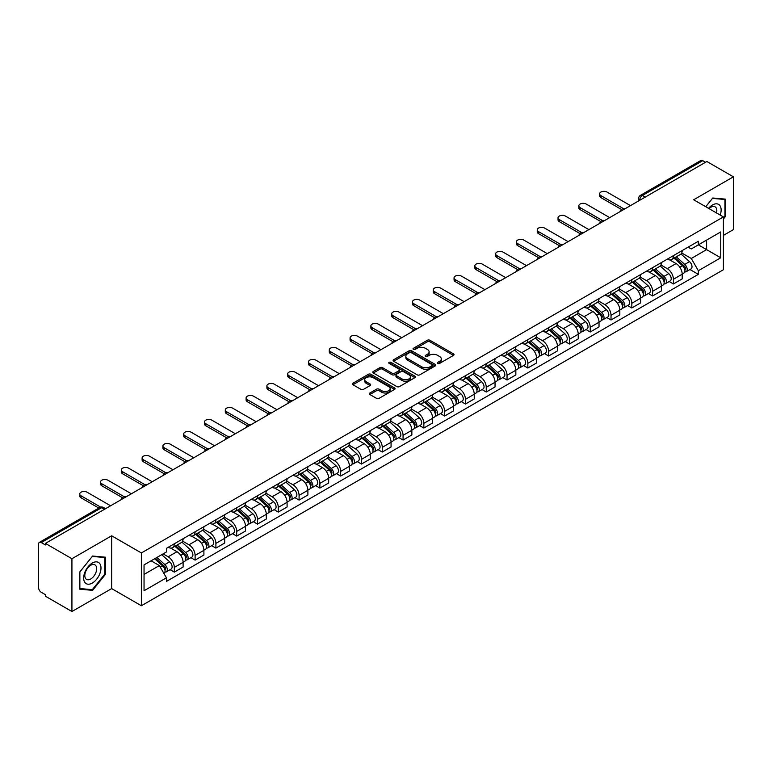 <?xml version="1.0" encoding="UTF-8"?>
<svg xmlns="http://www.w3.org/2000/svg" width="772" height="772" viewBox="0 0 772 772"><rect width="100%" height="100%" fill="white"/><g stroke="black" fill="none" stroke-linecap="round" stroke-linejoin="round"><path stroke-width="1.16" d="M437.763 363.409A1.293 0.743 0 0 0 439.596 363.409L453.492 355.381A1.853 1.071 0 0 0 454.042 354.628A1.853 1.071 0 0 0 453.492 353.875L429.946 340.278A1.853 1.071 0 0 0 427.321 340.278L413.425 348.297A1.293 0.743 0 0 0 413.039 348.828A1.293 0.743 0 0 0 413.425 349.359A1.293 0.743 0 0 0 415.259 349.359L417.054 348.317A5.925 3.416 0 0 1 425.43 348.317L427.389 349.455A5.925 3.416 0 0 1 429.126 351.868A5.925 3.416 0 0 1 427.389 354.29L425.594 355.323A1.293 0.743 0 0 0 425.208 355.853A1.293 0.743 0 0 0 425.594 356.384A1.293 0.743 0 0 0 427.427 356.384L429.222 355.342A5.925 3.416 0 0 1 437.599 355.342L439.558 356.481A5.925 3.416 0 0 1 441.294 358.893A5.925 3.416 0 0 1 439.558 361.315L437.763 362.358A1.293 0.743 0 0 0 437.386 362.879A1.293 0.743 0 0 0 437.763 363.409L437.763 362.358M369.885 393.006A1.853 1.071 0 0 0 369.344 393.759A1.853 1.071 0 0 0 369.885 394.521L376.495 398.333A1.853 1.071 0 0 0 379.11 398.333L394.55 389.416A1.853 1.071 0 0 0 395.09 388.663A1.853 1.071 0 0 0 394.55 387.911L370.994 374.304A1.853 1.071 0 0 0 368.379 374.304L352.939 383.221A1.853 1.071 0 0 0 352.399 383.973A1.853 1.071 0 0 0 352.939 384.736L360.92 389.339A1.853 1.071 0 0 0 363.535 389.339L370.145 385.527A1.853 1.071 0 0 0 370.685 384.774A1.853 1.071 0 0 0 370.145 384.012L366.189 381.735A4.95 2.856 0 0 1 364.731 379.708A4.95 2.856 0 0 1 367.79 377.074A4.95 2.856 0 0 1 373.185 377.691L388.692 386.637A4.95 2.856 0 0 1 390.14 388.663A4.95 2.856 0 0 1 387.09 391.298A4.95 2.856 0 0 1 381.696 390.68L379.11 389.194A1.853 1.071 0 0 0 376.495 389.194L369.885 393.006L369.885 394.521L376.495 390.728L376.495 389.194M141.382 552.955L111.65 535.787L71.931 558.725L45.403 543.411L706.872 161.512L733.4 176.827L693.671 199.765L723.403 216.922L141.382 552.955L141.382 605.75L723.403 269.727L723.403 216.922M417.189 374.835A1.853 1.071 0 0 0 419.804 374.835L435.244 365.918A1.853 1.071 0 0 0 435.784 365.166A1.853 1.071 0 0 0 435.244 364.413L411.688 350.816A1.853 1.071 0 0 0 409.073 350.816L393.633 359.733A1.853 1.071 0 0 0 393.093 360.485A1.853 1.071 0 0 0 393.633 361.238L417.189 374.835M389.638 363.689A1.293 0.743 0 0 1 390.95 363.873L390.95 362.338L414.892 376.157A1.853 1.071 0 0 1 415.433 376.919A1.853 1.071 0 0 1 414.892 377.672L399.452 386.589A1.853 1.071 0 0 1 396.837 386.589L373.281 372.982L373.281 371.477A1.853 1.071 0 0 0 372.741 372.229A1.853 1.071 0 0 0 373.281 372.982M373.281 371.477L379.892 367.665A1.853 1.071 0 0 1 382.507 367.665L392.06 373.175A1.853 1.071 0 0 0 394.675 373.175L399.066 370.647A1.853 1.071 0 0 0 399.606 369.885A1.853 1.071 0 0 0 399.066 369.132L389.117 363.39A1.293 0.743 0 0 1 388.741 362.859A1.293 0.743 0 0 1 389.542 362.174A1.293 0.743 0 0 1 390.95 362.338M71.931 558.725L71.931 611.52L45.403 596.206L45.403 594.672L41.263 592.278A3.773 2.181 -120 0 1 38.6 587.666L38.6 544.106A3.773 2.181 -120 0 1 39.382 542.378L99.771 507.513A3.773 2.181 60 0 1 101.653 507.696L41.263 542.562A3.773 2.181 -120 0 0 39.382 542.378M723.403 235.392L733.4 229.622L733.4 176.827M71.931 611.52L111.65 588.592L141.382 605.75M45.403 543.411L45.403 544.945L41.263 542.562M645.151 197.15L642.352 195.528A3.773 2.181 60 0 0 640.461 195.345L700.851 160.48A3.773 2.181 60 0 1 702.742 160.663L642.352 195.528A3.773 2.181 120 0 0 639.689 200.151L639.689 200.305M705.54 162.284L702.742 160.663M673.416 255.638A8.675 5.008 60 0 1 671.611 259.527L680.412 254.451A8.675 5.008 -120 0 0 682.207 250.562M660.928 264.979L667.278 268.646A8.675 5.008 60 0 1 673.416 279.271L682.207 274.185A8.675 5.008 -120 0 0 676.079 263.57L669.778 259.932M682.207 274.185L682.207 278.885L673.416 283.961L669.189 281.529M671.611 259.527A8.675 5.008 60 0 1 667.346 259.141M673.416 279.271L673.416 283.961M652.62 267.643A8.675 5.008 60 0 1 650.815 271.541L659.616 266.456A8.675 5.008 -120 0 0 661.411 262.567M648.393 293.534L652.62 295.965L661.411 290.89L661.411 286.19A8.675 5.008 -120 0 0 655.283 275.575L648.982 271.937M650.815 271.541A8.675 5.008 60 0 1 646.55 271.146M640.133 276.984L646.482 280.651A8.675 5.008 60 0 1 652.62 291.276L652.62 295.965M631.814 279.647A8.675 5.008 60 0 1 630.02 283.546L638.82 278.46A8.675 5.008 -120 0 0 640.615 274.571M627.597 305.538L631.824 307.97L640.615 302.894L640.615 298.204A8.675 5.008 -120 0 0 634.487 287.58L628.186 283.942M630.02 283.546A8.675 5.008 60 0 1 625.754 283.15M619.337 288.989L625.687 292.656A8.675 5.008 60 0 1 631.824 303.28L631.824 307.97M611.019 291.662A8.675 5.008 60 0 1 609.224 295.551L618.025 290.475A8.675 5.008 -120 0 0 619.819 286.576M606.802 317.543L611.019 319.984L619.819 314.899L619.819 310.209A8.675 5.008 -120 0 0 613.692 299.584L607.39 295.946M609.224 295.551A8.675 5.008 60 0 1 604.958 295.155M598.541 300.993L604.891 304.66A8.675 5.008 60 0 1 611.019 315.285L611.019 319.984M590.223 303.666A8.675 5.008 60 0 1 588.428 307.555L597.229 302.479A8.675 5.008 -120 0 0 599.024 298.581M586.006 329.548L590.223 331.989L599.024 326.903L599.024 322.213A8.675 5.008 -120 0 0 592.896 311.589L586.595 307.96M588.428 307.555A8.675 5.008 60 0 1 584.163 307.169M577.745 313.007L584.095 316.674A8.675 5.008 60 0 1 590.223 327.289L590.223 331.989M569.427 315.671A8.675 5.008 60 0 1 567.632 319.56L576.433 314.484A8.675 5.008 -120 0 0 578.228 310.595M565.21 341.562L569.427 343.994L578.228 338.918L578.228 334.218A8.675 5.008 -120 0 0 572.1 323.593L565.799 319.965M567.632 319.56A8.675 5.008 60 0 1 563.367 319.174M556.94 325.012L563.299 328.679A8.675 5.008 60 0 1 569.427 339.304L569.427 343.994M548.631 327.675A8.675 5.008 60 0 1 546.837 331.574L555.637 326.488A8.675 5.008 -120 0 0 557.432 322.599M544.414 353.566L548.631 355.998L557.432 350.922L557.432 346.223A8.675 5.008 -120 0 0 551.304 335.608L545.003 331.97M546.837 331.574A8.675 5.008 60 0 1 542.571 331.178M536.144 337.017L542.504 340.684A8.675 5.008 60 0 1 548.631 351.308L548.631 355.998M527.836 339.68A8.675 5.008 60 0 1 526.041 343.579L534.842 338.493A8.675 5.008 -120 0 0 536.636 334.604M523.619 365.571L527.836 368.003L536.636 362.927L536.636 358.237A8.675 5.008 -120 0 0 530.509 347.612L524.207 343.974M526.041 343.579A8.675 5.008 60 0 1 521.776 343.183M515.349 349.021L521.708 352.688A8.675 5.008 60 0 1 527.836 363.313L527.836 368.003M507.04 351.694A8.675 5.008 60 0 1 505.245 355.583L514.046 350.507A8.675 5.008 -120 0 0 515.841 346.609M502.823 377.576L507.04 380.017L515.841 374.931L515.841 370.242A8.675 5.008 -120 0 0 509.713 359.617L503.412 355.979M505.245 355.583A8.675 5.008 60 0 1 500.98 355.188M494.553 361.026L500.912 364.693A8.675 5.008 60 0 1 507.04 375.317L507.04 380.017M486.244 363.699A8.675 5.008 60 0 1 484.449 367.588L493.25 362.512A8.675 5.008 -120 0 0 495.045 358.613M482.027 389.58L486.244 392.022L495.045 386.936L495.045 382.246A8.675 5.008 -120 0 0 488.917 371.622L482.616 367.983M484.449 367.588A8.675 5.008 60 0 1 480.184 367.202M473.757 373.03L480.116 376.707A8.675 5.008 60 0 1 486.244 387.322L486.244 392.022M465.448 375.703A8.675 5.008 60 0 1 463.654 379.592L472.454 374.517A8.675 5.008 -120 0 0 474.249 370.628M461.231 401.594L465.448 404.026L474.249 398.95L474.249 394.251A8.675 5.008 -120 0 0 468.122 383.626L461.82 379.998M463.654 379.592A8.675 5.008 60 0 1 459.388 379.206M452.961 385.045L459.321 388.712A8.675 5.008 60 0 1 465.448 399.327L465.448 404.026M444.653 387.708A8.675 5.008 60 0 1 442.858 391.607L451.659 386.521A8.675 5.008 -120 0 0 453.453 382.632M440.436 413.599L444.653 416.031L453.453 410.955L453.453 406.255A8.675 5.008 -120 0 0 447.326 395.64L441.024 392.002M442.858 391.607A8.675 5.008 60 0 1 438.592 391.211M432.166 397.049L438.525 400.716A8.675 5.008 60 0 1 444.653 411.341L444.653 416.031M423.857 399.713A8.675 5.008 60 0 1 422.062 403.611L430.863 398.526A8.675 5.008 -120 0 0 432.658 394.637M419.64 425.604L423.857 428.035L432.658 422.959L432.658 418.26A8.675 5.008 -120 0 0 426.53 407.645L420.229 404.007M422.062 403.611A8.675 5.008 60 0 1 417.797 403.216M411.37 409.054L417.729 412.721A8.675 5.008 60 0 1 423.857 423.345L423.857 428.035M403.061 411.727A8.675 5.008 60 0 1 401.266 415.616L410.067 410.54A8.675 5.008 -120 0 0 411.862 406.641M398.844 437.608L403.061 440.05L411.862 434.964L411.862 430.274A8.675 5.008 -120 0 0 405.734 419.65L399.433 416.012M401.266 415.616A8.675 5.008 60 0 1 397.001 415.22M390.574 421.058L396.933 424.725A8.675 5.008 60 0 1 403.061 435.35L403.061 440.05M382.265 423.731A8.675 5.008 60 0 1 380.471 427.62L389.271 422.545A8.675 5.008 -120 0 0 391.066 418.646M378.048 449.613L382.265 452.054L391.066 446.969L391.066 442.279A8.675 5.008 -120 0 0 384.929 431.654L378.637 428.016M380.471 427.62A8.675 5.008 60 0 1 376.205 427.234M369.778 433.063L376.138 436.74A8.675 5.008 60 0 1 382.265 447.355L382.265 452.054M361.47 435.736A8.675 5.008 60 0 1 359.675 439.625L368.476 434.549A8.675 5.008 -120 0 0 370.27 430.66M357.253 461.627L361.47 464.059L370.27 458.983L370.27 454.283A8.675 5.008 -120 0 0 364.133 443.659L357.841 440.03M359.675 439.625A8.675 5.008 60 0 1 355.409 439.239M348.983 445.077L355.342 448.744A8.675 5.008 60 0 1 361.47 459.359L361.47 464.059M340.674 447.741A8.675 5.008 60 0 1 338.879 451.639L347.68 446.554A8.675 5.008 -120 0 0 349.475 442.665M336.457 473.632L340.674 476.063L349.475 470.988L349.475 466.288A8.675 5.008 -120 0 0 343.337 455.673L337.046 452.035M338.879 451.639A8.675 5.008 60 0 1 334.614 451.244M328.187 457.082L334.546 460.749A8.675 5.008 60 0 1 340.674 471.374L340.674 476.063M319.878 459.745A8.675 5.008 60 0 1 318.083 463.644L326.884 458.558A8.675 5.008 -120 0 0 328.679 454.669M315.661 485.636L319.878 488.068L328.679 482.992L328.679 478.293A8.675 5.008 -120 0 0 322.542 467.678L316.25 464.04M318.083 463.644A8.675 5.008 60 0 1 313.818 463.248M307.391 469.087L313.75 472.753A8.675 5.008 60 0 1 319.878 483.378L319.878 488.068M299.082 471.76A8.675 5.008 60 0 1 297.288 475.648L306.088 470.573A8.675 5.008 -120 0 0 307.883 466.674M294.865 497.641L299.082 500.082L307.883 494.997L307.883 490.307A8.675 5.008 -120 0 0 301.746 479.682L295.454 476.044M297.288 475.648A8.675 5.008 60 0 1 293.022 475.253M286.595 481.091L292.955 484.758A8.675 5.008 60 0 1 299.082 495.383L299.082 500.082M278.287 483.764A8.675 5.008 60 0 1 276.492 487.653L285.293 482.577A8.675 5.008 -120 0 0 287.087 478.679M274.07 509.645L278.287 512.087L287.087 507.001L287.087 502.311A8.675 5.008 -120 0 0 280.95 491.687L274.658 488.049M276.492 487.653A8.675 5.008 60 0 1 272.226 487.267M265.8 493.096L272.159 496.772A8.675 5.008 60 0 1 278.287 507.387L278.287 512.087M257.491 495.769A8.675 5.008 60 0 1 255.696 499.658L264.497 494.582A8.675 5.008 -120 0 0 266.292 490.693M253.274 521.66L257.491 524.091L266.292 519.016L266.292 514.316A8.675 5.008 -120 0 0 260.154 503.691L253.863 500.063M255.696 499.658A8.675 5.008 60 0 1 251.431 499.272M245.004 505.11L251.363 508.777A8.675 5.008 60 0 1 257.491 519.392L257.491 524.091M236.695 507.773A8.675 5.008 60 0 1 234.9 511.662L243.701 506.586A8.675 5.008 -120 0 0 245.496 502.697M232.478 533.664L236.695 536.096L245.496 531.02L245.496 526.321A8.675 5.008 -120 0 0 239.359 515.706L233.067 512.068M234.9 511.662A8.675 5.008 60 0 1 230.625 511.276M224.208 517.115L230.567 520.782A8.675 5.008 60 0 1 236.695 531.406L236.695 536.096M215.899 519.778A8.675 5.008 60 0 1 214.105 523.677L222.905 518.591A8.675 5.008 -120 0 0 224.7 514.702M211.682 545.669L215.899 548.101L224.7 543.025L224.7 538.325A8.675 5.008 -120 0 0 218.563 527.71L212.271 524.072M214.105 523.677A8.675 5.008 60 0 1 209.83 523.281M203.412 529.119L209.772 532.786A8.675 5.008 60 0 1 215.899 543.411L215.899 548.101M195.104 531.783A8.675 5.008 60 0 1 193.309 535.681L202.11 530.596A8.675 5.008 -120 0 0 203.905 526.707M190.887 557.673L195.104 560.115L203.905 555.029L203.905 550.339A8.675 5.008 -120 0 0 197.767 539.715L191.475 536.077M193.309 535.681A8.675 5.008 60 0 1 189.034 535.286M182.617 541.124L188.976 544.791A8.675 5.008 60 0 1 195.104 555.415L195.104 560.115M174.308 543.797A8.675 5.008 60 0 1 172.513 547.686L181.314 542.61A8.675 5.008 -120 0 0 183.109 538.711M170.091 569.678L174.308 572.12L183.109 567.034L183.109 562.344A8.675 5.008 -120 0 0 176.971 551.719L170.68 548.081M172.513 547.686A8.675 5.008 60 0 1 168.238 547.3M163.114 553.871L168.171 556.805A8.675 5.008 60 0 1 174.308 567.42L174.308 572.12M688.141 247.137L691.278 248.941L720.739 231.938L706.602 240.092L706.602 249.636L691.278 258.485L681.724 252.975M144.046 574.426L159.379 565.577L166.443 577.813L144.046 590.744L144.046 564.882L166.443 551.951L166.443 548.332L698.342 241.25L698.342 244.859L720.739 257.79L698.342 270.721L691.278 258.485M720.739 231.938L720.739 257.79M166.443 577.813L166.443 581.432L698.342 274.34L698.342 270.721M723.403 219.045L725.603 216.305L725.603 199.157L712.739 197.999L705.733 206.722M111.65 535.787L111.65 588.592M79.728 589.2L92.592 590.348L105.455 574.339L105.455 557.191L92.592 556.043L79.728 572.042L79.728 589.2M159.379 565.577L151.109 560.8M689.985 269.524L698.342 274.34M724.937 215.919L725.603 216.305M91.231 589.557L92.592 590.348M104.789 573.963L105.455 574.339M438.274 363.593L439.558 362.85A5.925 3.416 0 0 0 441.294 360.437L441.294 358.893M429.126 351.868L429.126 353.412A5.925 3.416 0 0 1 427.389 355.824L426.105 356.567M453.473 355.4L429.946 341.813A1.853 1.071 0 0 0 427.321 341.813L413.937 349.542M435.215 365.938L411.688 352.35A1.853 1.071 0 0 0 409.073 352.35L393.652 361.257M431.973 365.696A1.293 0.743 0 0 0 432.349 365.166A1.293 0.743 0 0 0 431.973 364.635L411.293 352.698A1.293 0.743 0 0 0 409.469 352.698L407.568 353.798A5.925 3.416 0 0 0 405.831 356.21A5.925 3.416 0 0 0 407.568 358.633L421.695 366.787A5.925 3.416 0 0 0 430.072 366.787L431.973 365.696L431.973 367.231A1.293 0.743 0 0 0 432.349 366.71L432.349 365.166M405.831 356.21L405.831 357.754A5.925 3.416 0 0 0 407.568 360.177L407.568 358.633M431.973 367.231L430.072 368.331A5.925 3.416 0 0 1 421.695 368.331L407.568 360.177M373.31 373.001L379.892 369.199L379.892 367.665M399.606 369.885L399.606 371.428A1.853 1.071 0 0 1 399.066 372.181L394.675 374.719A1.853 1.071 0 0 1 392.06 374.719L382.507 369.199A1.853 1.071 0 0 0 379.892 369.199M390.95 363.873L414.873 377.682M401.971 378.898A4.95 2.856 0 0 0 407.365 379.515A4.95 2.856 0 0 0 410.424 376.881A4.95 2.856 0 0 0 408.977 374.854L403.515 371.699A1.853 1.071 0 0 0 400.89 371.699L396.509 374.237A1.853 1.071 0 0 0 395.968 374.989A1.853 1.071 0 0 0 396.509 375.742L401.971 378.898L401.971 380.442A4.95 2.856 0 0 0 407.365 381.059A4.95 2.856 0 0 0 410.424 378.415L410.424 376.881M395.968 374.989L395.968 376.524A1.853 1.071 0 0 0 396.509 377.286L396.509 375.742M401.971 380.442L396.509 377.286M390.14 388.663L390.14 390.198A4.95 2.856 0 0 1 387.09 392.842A4.95 2.856 0 0 1 381.696 392.224L379.11 390.728A1.853 1.071 0 0 0 376.495 390.728M364.731 379.708L364.731 381.252A4.95 2.856 0 0 0 366.189 383.269L366.189 381.735M370.145 384.012L370.145 385.527L366.189 383.269M394.55 387.911L394.55 389.416L370.994 375.848A1.853 1.071 0 0 0 368.379 375.848L352.958 384.745L352.939 383.221M674.014 258.147L682.487 265.713A4.709 2.721 60 0 1 683.963 272.998L682.207 274.012M674.236 258.35L678.221 260.647M674.863 257.655L684.301 266.07A2.258 1.303 60 0 1 685.005 269.563A2.258 1.303 60 0 1 684.803 269.65M676.282 256.835L684.754 264.4A4.709 2.721 60 0 1 686.231 271.686A4.709 2.721 60 0 1 684.812 271.84M681 253.998L689.55 261.631A4.709 2.721 60 0 1 691.037 268.917L686.231 271.686M621.528 209.521L600.896 197.603A4.333 2.499 180 0 1 599.622 195.837L599.622 193.84A4.333 2.499 -0 0 0 600.896 195.605L623.245 208.508M630.483 205.613L607.024 192.064A4.333 2.499 -0 0 0 602.295 191.524A4.333 2.499 -0 0 0 599.622 193.84M653.218 270.152L661.691 277.717A4.709 2.721 60 0 1 663.167 285.003L661.411 286.016M653.44 270.354L657.426 272.661M654.067 269.66L663.505 278.074A2.258 1.303 60 0 1 664.209 281.568A2.258 1.303 60 0 1 664.007 281.655M655.486 268.849L663.959 276.405A4.709 2.721 60 0 1 665.435 283.691A4.709 2.721 60 0 1 664.016 283.845M660.205 266.012L668.755 273.635A4.709 2.721 60 0 1 670.231 280.921L665.435 283.691M632.422 282.156L640.895 289.722A4.709 2.721 60 0 1 642.372 297.008L640.615 298.021M632.644 282.359L636.63 284.665M633.272 281.664L642.709 290.079A2.258 1.303 60 0 1 643.414 293.582A2.258 1.303 60 0 1 643.211 293.659M634.69 280.854L643.163 288.41A4.709 2.721 60 0 1 644.639 295.705A4.709 2.721 60 0 1 643.221 295.85M639.409 278.017L647.959 285.64A4.709 2.721 60 0 1 649.435 292.926L644.639 295.705M720.199 215.07A12.255 7.073 120 0 0 719.977 205.67A12.255 7.073 120 0 0 708.542 208.344M716.532 212.956A8.386 4.844 120 0 0 716.03 207.697A8.386 4.844 120 0 0 715.084 206.828A8.386 4.844 120 0 0 709.053 208.643M705.753 206.732L712.469 198.385L724.937 199.494L724.937 216.112L723.403 218.022M724.107 199.022L724.937 199.494M99.829 563.705A12.255 7.073 120 0 0 87.989 566.88A12.255 7.073 120 0 0 84.823 582.377A12.255 7.073 120 0 0 96.654 579.203A12.255 7.073 120 0 0 99.829 563.705M95.882 565.741A8.386 4.844 120 0 0 94.937 564.863A8.386 4.844 120 0 0 87.13 568.781A8.386 4.844 120 0 0 85.605 578.517A8.386 4.844 120 0 0 86.551 579.396A8.386 4.844 120 0 0 94.358 575.478A8.386 4.844 120 0 0 95.882 565.741M92.322 589.663L79.863 588.544L79.863 571.927L92.322 556.419L104.789 557.538L104.789 574.156L92.322 589.663M103.959 557.056L104.789 557.538M600.732 221.525L580.1 209.617A4.333 2.499 180 0 1 578.826 207.842L578.826 205.844A4.333 2.499 -0 0 0 580.1 207.61L602.449 220.522M609.687 217.617L586.228 204.069A4.333 2.499 -0 0 0 581.499 203.528A4.333 2.499 -0 0 0 578.826 205.844M579.936 233.53L559.304 221.622A4.333 2.499 180 0 1 558.031 219.846L558.031 217.849A4.333 2.499 -0 0 0 559.304 219.615L581.654 232.526M588.891 229.622L565.432 216.083A4.333 2.499 -0 0 0 560.704 215.533A4.333 2.499 -0 0 0 558.031 217.849M611.627 294.171L620.099 301.727A4.709 2.721 60 0 1 621.576 309.012L619.819 310.035M611.849 294.364L615.834 296.67M612.476 293.669L621.914 302.084A2.258 1.303 60 0 1 622.618 305.587A2.258 1.303 60 0 1 622.415 305.664M613.894 292.858L622.367 300.424A4.709 2.721 60 0 1 623.844 307.71A4.709 2.721 60 0 1 622.425 307.864M618.613 290.021L627.163 297.645A4.709 2.721 60 0 1 628.64 304.94L623.844 307.71M590.831 306.175L599.304 313.731A4.709 2.721 60 0 1 600.78 321.027L599.024 322.04M591.053 306.378L595.038 308.675M591.68 305.683L601.118 314.098A2.258 1.303 60 0 1 601.822 317.591A2.258 1.303 60 0 1 601.62 317.678M593.099 304.863L601.571 312.428A4.709 2.721 60 0 1 603.048 319.714A4.709 2.721 60 0 1 601.629 319.869M597.817 302.026L606.367 309.659A4.709 2.721 60 0 1 607.844 316.945L603.048 319.714M570.035 318.18L578.508 325.745A4.709 2.721 60 0 1 579.984 333.031L578.228 334.044M570.257 318.382L574.243 320.679M570.884 317.688L580.312 326.102A2.258 1.303 60 0 1 581.027 329.596A2.258 1.303 60 0 1 580.824 329.683M572.303 316.867L580.776 324.433A4.709 2.721 60 0 1 582.252 331.719A4.709 2.721 60 0 1 580.833 331.873M577.022 314.03L585.572 321.663A4.709 2.721 60 0 1 587.048 328.949L582.252 331.719M559.14 245.535L538.509 233.626A4.333 2.499 180 0 1 537.235 231.861L537.235 229.853A4.333 2.499 -0 0 0 538.509 231.629L560.858 244.531M568.096 241.626L544.636 228.087A4.333 2.499 -0 0 0 539.908 227.547A4.333 2.499 -0 0 0 537.235 229.853M538.335 257.549L517.713 245.631A4.333 2.499 180 0 1 516.439 243.865L516.439 241.858A4.333 2.499 -0 0 0 517.713 243.634L540.062 256.536M547.3 253.641L523.841 240.092A4.333 2.499 -0 0 0 519.112 239.552A4.333 2.499 -0 0 0 516.439 241.858M517.539 269.553L496.907 257.636A4.333 2.499 180 0 1 495.643 255.87L495.643 253.872A4.333 2.499 -0 0 0 496.907 255.638L519.266 268.54M526.504 265.645L503.045 252.097A4.333 2.499 -0 0 0 498.316 251.556A4.333 2.499 -0 0 0 495.643 253.872M549.239 330.184L557.712 337.75A4.709 2.721 60 0 1 559.189 345.036L557.432 346.049M549.461 330.387L553.447 332.693M550.089 329.692L559.517 338.107A2.258 1.303 60 0 1 560.231 341.6A2.258 1.303 60 0 1 560.028 341.687M551.507 328.882L559.98 336.438A4.709 2.721 60 0 1 561.456 343.723A4.709 2.721 60 0 1 560.038 343.878M556.226 326.045L564.776 333.668A4.709 2.721 60 0 1 566.252 340.954L561.456 343.723M496.743 281.558L476.112 269.65A4.333 2.499 180 0 1 474.848 267.874L474.848 265.877A4.333 2.499 -0 0 0 476.112 267.643L498.471 280.554M505.708 277.65L482.249 264.101A4.333 2.499 -0 0 0 477.521 263.561A4.333 2.499 -0 0 0 474.848 265.877M528.444 342.189L536.916 349.755A4.709 2.721 60 0 1 538.393 357.04L536.636 358.054M528.666 342.392L532.651 344.698M529.293 341.697L538.721 350.112A2.258 1.303 60 0 1 539.435 353.615A2.258 1.303 60 0 1 539.232 353.692M530.711 340.886L539.184 348.442A4.709 2.721 60 0 1 540.661 355.738A4.709 2.721 60 0 1 539.242 355.882M535.43 338.049L543.98 345.673A4.709 2.721 60 0 1 545.457 352.958L540.661 355.738M475.948 293.563L455.316 281.655A4.333 2.499 180 0 1 454.052 279.879L454.052 277.881A4.333 2.499 -0 0 0 455.316 279.647L477.675 292.559M484.912 289.654L461.453 276.115A4.333 2.499 -0 0 0 456.725 275.565A4.333 2.499 -0 0 0 454.052 277.881M507.648 354.203L516.121 361.759A4.709 2.721 60 0 1 517.597 369.045L515.841 370.068M507.87 354.396L511.855 356.703M508.497 353.701L517.925 362.116A2.258 1.303 60 0 1 518.639 365.619A2.258 1.303 60 0 1 518.437 365.696M509.916 352.891L518.388 360.456A4.709 2.721 60 0 1 519.865 367.742A4.709 2.721 60 0 1 518.437 367.887M514.634 350.054L523.184 357.677A4.709 2.721 60 0 1 524.661 364.973L519.865 367.742M455.152 305.567L434.52 293.659A4.333 2.499 180 0 1 433.256 291.893L433.256 289.886A4.333 2.499 -0 0 0 434.52 291.662L456.879 304.564M464.117 301.659L440.658 288.12A4.333 2.499 -0 0 0 435.929 287.57A4.333 2.499 -0 0 0 433.256 289.886M486.852 366.208L495.325 373.764A4.709 2.721 60 0 1 496.801 381.059L495.045 382.072M487.074 366.401L491.06 368.707M487.701 365.716L497.129 374.13A2.258 1.303 60 0 1 497.843 377.624A2.258 1.303 60 0 1 497.641 377.711M489.11 364.895L497.593 372.461A4.709 2.721 60 0 1 499.069 379.747A4.709 2.721 60 0 1 497.641 379.901M493.839 362.058L502.389 369.692A4.709 2.721 60 0 1 503.865 376.977L499.069 379.747M434.356 317.582L413.724 305.664A4.333 2.499 180 0 1 412.46 303.898L412.46 301.891A4.333 2.499 -0 0 0 413.724 303.666L436.083 316.568M443.321 313.673L419.862 300.125A4.333 2.499 -0 0 0 415.133 299.584A4.333 2.499 -0 0 0 412.46 301.891M466.056 378.212L474.529 385.778A4.709 2.721 60 0 1 476.006 393.064L474.249 394.077M466.278 378.415L470.264 380.712M466.906 377.72L476.334 386.135A2.258 1.303 60 0 1 477.048 389.628A2.258 1.303 60 0 1 476.845 389.715M468.315 376.9L476.797 384.466A4.709 2.721 60 0 1 478.273 391.751A4.709 2.721 60 0 1 476.845 391.906M473.043 374.063L481.593 381.696A4.709 2.721 60 0 1 483.069 388.982L478.273 391.751M413.56 329.586L392.929 317.668A4.333 2.499 180 0 1 391.665 315.902L391.665 313.905A4.333 2.499 -0 0 0 392.929 315.671L415.288 328.573M422.525 325.678L399.066 312.129A4.333 2.499 -0 0 0 394.338 311.589A4.333 2.499 -0 0 0 391.665 313.905M445.261 390.217L453.733 397.783A4.709 2.721 60 0 1 455.21 405.068L453.453 406.082M445.483 390.42L449.468 392.726M446.11 389.725L455.538 398.14A2.258 1.303 60 0 1 456.252 401.633A2.258 1.303 60 0 1 456.049 401.72M447.519 388.914L456.001 396.47A4.709 2.721 60 0 1 457.478 403.756A4.709 2.721 60 0 1 456.049 403.91M452.247 386.077L460.797 393.701A4.709 2.721 60 0 1 462.274 400.986L457.478 403.756M392.765 341.591L372.133 329.683A4.333 2.499 180 0 1 370.869 327.907L370.869 325.909A4.333 2.499 -0 0 0 372.133 327.675L394.492 340.587M401.729 337.682L378.27 324.134A4.333 2.499 -0 0 0 373.542 323.593A4.333 2.499 -0 0 0 370.869 325.909M424.465 402.222L432.938 409.787A4.709 2.721 60 0 1 434.414 417.073L432.658 418.086M424.687 402.424L428.672 404.731M425.314 401.729L434.742 410.144A2.258 1.303 60 0 1 435.456 413.647A2.258 1.303 60 0 1 435.254 413.724M426.723 400.919L435.205 408.475A4.709 2.721 60 0 1 436.682 415.77A4.709 2.721 60 0 1 435.254 415.915M431.452 398.082L440.001 405.705A4.709 2.721 60 0 1 441.478 412.991L436.682 415.77M371.969 353.595L351.337 341.687A4.333 2.499 180 0 1 350.073 339.912L350.073 337.914A4.333 2.499 -0 0 0 351.337 339.68L373.696 352.592M380.934 349.687L357.475 336.138A4.333 2.499 -0 0 0 352.746 335.598A4.333 2.499 -0 0 0 350.073 337.914M403.669 414.236L412.142 421.792A4.709 2.721 60 0 1 413.618 429.078L411.862 430.1M403.891 414.429L407.877 416.735M404.518 413.734L413.946 422.149A2.258 1.303 60 0 1 414.66 425.652A2.258 1.303 60 0 1 414.448 425.729M405.927 412.923L414.41 420.489A4.709 2.721 60 0 1 415.886 427.775A4.709 2.721 60 0 1 414.458 427.92M410.656 410.086L419.206 417.71A4.709 2.721 60 0 1 420.682 425.005L415.886 427.775M351.173 365.6L330.541 353.692A4.333 2.499 180 0 1 329.277 351.916L329.277 349.919A4.333 2.499 -0 0 0 330.541 351.694L352.9 364.596M360.138 361.692L336.679 348.153A4.333 2.499 -0 0 0 331.95 347.603A4.333 2.499 -0 0 0 329.277 349.919M382.873 426.24L391.346 433.796A4.709 2.721 60 0 1 392.823 441.092L391.066 442.105M383.095 426.433L387.081 428.74M383.723 425.748L393.151 434.153A2.258 1.303 60 0 1 393.865 437.656A2.258 1.303 60 0 1 393.652 437.734M385.132 424.928L393.614 432.494A4.709 2.721 60 0 1 395.09 439.779A4.709 2.721 60 0 1 393.662 439.934M389.86 422.091L398.41 429.724A4.709 2.721 60 0 1 399.886 437.01L395.09 439.779M330.377 377.604L309.746 365.696A4.333 2.499 180 0 1 308.482 363.93L308.482 361.923A4.333 2.499 -0 0 0 309.746 363.699L332.105 376.601M339.342 373.706L315.883 360.157A4.333 2.499 -0 0 0 311.155 359.617A4.333 2.499 -0 0 0 308.482 361.923M362.068 438.245L370.55 445.801A4.709 2.721 60 0 1 372.027 453.096L370.27 454.11M362.3 438.448L366.285 440.744M362.927 437.753L372.355 446.168A2.258 1.303 60 0 1 373.069 449.661A2.258 1.303 60 0 1 372.857 449.748M364.336 436.933L372.808 444.498A4.709 2.721 60 0 1 374.295 451.784A4.709 2.721 60 0 1 372.866 451.938M369.064 434.096L377.614 441.729A4.709 2.721 60 0 1 379.091 449.014L374.295 451.784M309.582 389.619L288.95 377.701A4.333 2.499 180 0 1 287.686 375.935L287.686 373.938A4.333 2.499 -0 0 0 288.95 375.703L311.309 388.605M318.547 385.71L295.087 372.162A4.333 2.499 -0 0 0 290.359 371.622A4.333 2.499 -0 0 0 287.686 373.938M341.272 450.25L349.755 457.815A4.709 2.721 60 0 1 351.231 465.101L349.475 466.114M341.504 450.452L345.489 452.749M342.131 449.758L351.559 458.172A2.258 1.303 60 0 1 352.273 461.666A2.258 1.303 60 0 1 352.061 461.752M343.54 448.947L352.013 456.503A4.709 2.721 60 0 1 353.499 463.789A4.709 2.721 60 0 1 352.071 463.943M348.268 446.11L356.818 453.733A4.709 2.721 60 0 1 358.295 461.019L353.499 463.789M288.786 401.623L268.154 389.715A4.333 2.499 180 0 1 266.89 387.94L266.89 385.942A4.333 2.499 -0 0 0 268.154 387.708L290.513 400.61M297.751 397.715L274.292 384.166A4.333 2.499 -0 0 0 269.563 383.626A4.333 2.499 -0 0 0 266.89 385.942M320.476 462.254L328.959 469.82A4.709 2.721 60 0 1 330.435 477.106L328.679 478.119M320.708 462.457L324.694 464.763M321.335 461.762L330.763 470.177A2.258 1.303 60 0 1 331.477 473.68A2.258 1.303 60 0 1 331.265 473.757M322.744 460.952L331.217 468.507A4.709 2.721 60 0 1 332.703 475.803A4.709 2.721 60 0 1 331.275 475.948M327.473 458.114L336.023 465.738A4.709 2.721 60 0 1 337.499 473.024L332.703 475.803M267.99 413.628L247.358 401.72A4.333 2.499 180 0 1 246.094 399.944L246.094 397.947A4.333 2.499 -0 0 0 247.358 399.713L269.717 412.624M276.955 409.72L253.496 396.171A4.333 2.499 -0 0 0 248.767 395.631A4.333 2.499 -0 0 0 246.094 397.947M299.681 474.259L308.163 481.825A4.709 2.721 60 0 1 309.64 489.11L307.883 490.133M299.912 474.462L303.898 476.768M300.54 473.767L309.968 482.182A2.258 1.303 60 0 1 310.682 485.685A2.258 1.303 60 0 1 310.469 485.762M301.948 472.956L310.421 480.512A4.709 2.721 60 0 1 311.907 487.808A4.709 2.721 60 0 1 310.479 487.952M306.677 470.119L315.227 477.743A4.709 2.721 60 0 1 316.703 485.038L311.907 487.808M247.194 425.633L226.563 413.724A4.333 2.499 180 0 1 225.299 411.949L225.299 409.951A4.333 2.499 -0 0 0 226.563 411.727L248.912 424.629M256.159 421.724L232.7 408.185A4.333 2.499 -0 0 0 227.972 407.635A4.333 2.499 -0 0 0 225.299 409.951M278.885 486.273L287.367 493.829A4.709 2.721 60 0 1 288.844 501.115L287.087 502.138M279.117 486.466L283.102 488.772M279.744 485.781L289.172 494.186A2.258 1.303 60 0 1 289.886 497.689A2.258 1.303 60 0 1 289.674 497.766M281.153 484.961L289.625 492.526A4.709 2.721 60 0 1 291.112 499.812A4.709 2.721 60 0 1 289.683 499.966M285.881 482.124L294.431 489.757A4.709 2.721 60 0 1 295.908 497.043L291.112 499.812M226.399 437.637L205.767 425.729A4.333 2.499 180 0 1 204.493 423.963L204.493 421.956A4.333 2.499 -0 0 0 205.767 423.731L228.116 436.634M235.363 433.739L211.904 420.19A4.333 2.499 -0 0 0 207.176 419.65A4.333 2.499 -0 0 0 204.493 421.956M258.089 498.278L266.572 505.834A4.709 2.721 60 0 1 268.048 513.129L266.292 514.142M258.321 498.48L262.306 500.777M258.948 497.786L268.376 506.2A2.258 1.303 60 0 1 269.09 509.694A2.258 1.303 60 0 1 268.878 509.781M260.357 496.965L268.83 504.531A4.709 2.721 60 0 1 270.316 511.817A4.709 2.721 60 0 1 268.888 511.971M265.085 494.128L273.635 501.761A4.709 2.721 60 0 1 275.112 509.047L270.316 511.817M205.603 449.651L184.971 437.734A4.333 2.499 180 0 1 183.697 435.968L183.697 433.96A4.333 2.499 -0 0 0 184.971 435.736L207.321 448.638M214.568 445.743L191.109 432.195A4.333 2.499 -0 0 0 186.38 431.654A4.333 2.499 -0 0 0 183.697 433.96M237.293 510.282L245.766 517.848A4.709 2.721 60 0 1 247.252 525.134L245.496 526.147M237.525 510.485L241.511 512.782M238.152 509.79L247.58 518.205A2.258 1.303 60 0 1 248.294 521.698A2.258 1.303 60 0 1 248.082 521.785M239.561 508.97L248.034 516.536A4.709 2.721 60 0 1 249.52 523.821A4.709 2.721 60 0 1 248.092 523.976M244.29 506.142L252.84 513.766A4.709 2.721 60 0 1 254.316 521.052L249.52 523.821M184.807 461.656L164.175 449.738A4.333 2.499 180 0 1 162.902 447.972L162.902 445.975A4.333 2.499 -0 0 0 164.175 447.741L186.525 460.643M193.772 457.748L170.313 444.199A4.333 2.499 -0 0 0 165.584 443.659A4.333 2.499 -0 0 0 162.902 445.975M216.498 522.287L224.97 529.853A4.709 2.721 60 0 1 226.457 537.138L224.7 538.152M216.729 522.49L220.715 524.796M217.357 521.795L226.785 530.21A2.258 1.303 60 0 1 227.499 533.713A2.258 1.303 60 0 1 227.286 533.79M218.765 520.984L227.238 528.54A4.709 2.721 60 0 1 228.724 535.826A4.709 2.721 60 0 1 227.296 535.98M223.494 518.147L232.044 525.771A4.709 2.721 60 0 1 233.52 533.056L228.724 535.826M164.011 473.661L143.38 461.752A4.333 2.499 180 0 1 142.106 459.977L142.106 457.979A4.333 2.499 -0 0 0 143.38 459.745L165.729 472.657M172.976 469.752L149.507 456.204A4.333 2.499 -0 0 0 144.789 455.663A4.333 2.499 -0 0 0 142.106 457.979M195.702 534.292L204.175 541.857A4.709 2.721 60 0 1 205.661 549.143L203.905 550.156M195.934 534.494L199.919 536.801M196.561 533.799L205.989 542.214A2.258 1.303 60 0 1 206.703 545.717A2.258 1.303 60 0 1 206.491 545.794M197.97 532.989L206.442 540.545A4.709 2.721 60 0 1 207.929 547.84A4.709 2.721 60 0 1 206.5 547.985M202.698 530.152L211.248 537.775A4.709 2.721 60 0 1 212.725 545.071L207.929 547.84M143.216 485.665L122.584 473.757A4.333 2.499 180 0 1 121.31 471.981L121.31 469.984A4.333 2.499 -0 0 0 122.584 471.75L144.933 484.662M152.18 481.757L128.712 468.218A4.333 2.499 -0 0 0 123.993 467.668A4.333 2.499 -0 0 0 121.31 469.984M174.906 546.306L183.379 553.862A4.709 2.721 60 0 1 184.865 561.148L183.099 562.17M175.138 546.499L179.123 548.805M175.765 545.804L185.193 554.219A2.258 1.303 60 0 1 185.907 557.722A2.258 1.303 60 0 1 185.695 557.799M177.174 544.993L185.647 552.559A4.709 2.721 60 0 1 187.133 559.845A4.709 2.721 60 0 1 185.705 559.999M181.903 542.156L190.452 549.789A4.709 2.721 60 0 1 191.929 557.075L187.133 559.845M122.42 497.67L101.788 485.762A4.333 2.499 180 0 1 100.514 483.996L100.514 481.989A4.333 2.499 -0 0 0 101.788 483.764L124.138 496.666M131.385 493.771L107.916 480.223A4.333 2.499 -0 0 0 103.197 479.682A4.333 2.499 -0 0 0 100.514 481.989M154.632 558.774L162.583 565.866A4.709 2.721 60 0 1 164.069 573.162L163.838 573.297M154.709 558.725L158.328 560.81M155.481 558.281L164.397 566.233A2.258 1.303 60 0 1 165.111 569.726A2.258 1.303 60 0 1 164.899 569.813M156.899 557.461L164.851 564.564A4.709 2.721 60 0 1 166.337 571.849A4.709 2.721 60 0 1 164.909 572.004M161.695 554.692L169.657 561.794A4.709 2.721 60 0 1 171.133 569.08L166.337 571.849M98.816 508.063L80.992 497.766A4.333 2.499 180 0 1 79.719 496L79.719 493.993A4.333 2.499 -0 0 0 80.992 495.769L100.678 507.136M110.589 505.776L87.12 492.227A4.333 2.499 -0 0 0 82.401 491.687A4.333 2.499 -0 0 0 79.719 493.993M639.814 200.228L639.689 200.151A3.773 2.181 0 0 1 638.579 198.607L638.579 200.942M195.104 555.415L203.905 550.339M215.899 543.411L224.7 538.325M236.695 531.406L245.496 526.321M257.491 519.392L266.292 514.316M278.287 507.387L287.087 502.311M299.082 495.383L307.883 490.307M319.878 483.378L328.679 478.293M340.674 471.374L349.475 466.288M361.47 459.359L370.27 454.283M382.265 447.355L391.066 442.279M403.061 435.35L411.862 430.274M423.857 423.345L432.658 418.26M444.653 411.341L453.453 406.255M465.448 399.327L474.249 394.251M486.244 387.322L495.045 382.246M507.04 375.317L515.841 370.242M527.836 363.313L536.636 358.237M548.631 351.308L557.432 346.223M569.427 339.304L578.228 334.218M590.223 327.289L599.024 322.213M611.019 315.285L619.819 310.209M631.824 303.28L640.615 298.204M652.62 291.276L661.411 286.19M174.308 567.42L183.109 562.344M168.171 556.805L176.971 551.719M188.976 544.791L197.767 539.715M209.772 532.786L218.563 527.71M230.567 520.782L239.359 515.706M251.363 508.777L260.154 503.691M272.159 496.772L280.95 491.687M292.955 484.758L301.746 479.682M313.75 472.753L322.542 467.678M334.546 460.749L343.337 455.673M355.342 448.744L364.133 443.659M376.138 436.74L384.929 431.654M396.933 424.725L405.734 419.65M417.729 412.721L426.53 407.645M438.525 400.716L447.326 395.64M459.321 388.712L468.122 383.626M480.116 376.707L488.917 371.622M500.912 364.693L509.713 359.617M521.708 352.688L530.509 347.612M542.504 340.684L551.304 335.608M563.299 328.679L572.1 323.593M584.095 316.674L592.896 311.589M604.891 304.66L613.692 299.584M625.687 292.656L634.487 287.58M646.482 280.651L655.283 275.575M667.278 268.646L676.079 263.57M625.05 208.749A3.773 2.181 120 0 0 623.39 209.714M604.254 220.753A3.773 2.181 120 0 0 602.594 221.718M583.458 232.758A3.773 2.181 120 0 0 581.798 233.723M562.663 244.763A3.773 2.181 120 0 0 561.003 245.728M541.867 256.777A3.773 2.181 120 0 0 540.207 257.732M521.071 268.781A3.773 2.181 120 0 0 519.411 269.737M500.275 280.786A3.773 2.181 120 0 0 498.616 281.751M479.48 292.791A3.773 2.181 120 0 0 477.82 293.756M458.684 304.795A3.773 2.181 120 0 0 457.024 305.76M437.888 316.81A3.773 2.181 120 0 0 436.228 317.765M417.092 328.814A3.773 2.181 120 0 0 415.433 329.769M396.297 340.819A3.773 2.181 120 0 0 394.637 341.784M375.501 352.823A3.773 2.181 120 0 0 373.841 353.788M354.705 364.828A3.773 2.181 120 0 0 353.036 365.793M333.909 376.842A3.773 2.181 120 0 0 332.24 377.798M313.114 388.847A3.773 2.181 120 0 0 311.444 389.802M292.318 400.851A3.773 2.181 120 0 0 290.648 401.816M271.522 412.856A3.773 2.181 120 0 0 269.853 413.821M250.726 424.861A3.773 2.181 120 0 0 249.057 425.826M229.931 436.875A3.773 2.181 120 0 0 228.261 437.83M209.135 448.879A3.773 2.181 120 0 0 207.465 449.835M188.339 460.884A3.773 2.181 120 0 0 186.67 461.849M167.543 472.889A3.773 2.181 120 0 0 165.874 473.854M146.748 484.893A3.773 2.181 120 0 0 145.078 485.858M125.952 496.907A3.773 2.181 120 0 0 124.282 497.863M104.452 509.317L101.653 507.696A3.773 2.181 120 0 1 103.544 507.513A3.773 3.773 0 0 0 99.771 507.513M439.558 362.85L439.558 361.315M425.594 356.384L425.594 355.323M427.389 355.824L427.389 354.29M413.425 349.359L413.425 348.297M427.321 341.813L427.321 340.278M429.946 341.813L429.946 340.278M453.492 355.381L453.492 353.875M393.633 361.238L393.633 359.733M409.073 352.35L409.073 350.816M411.688 352.35L411.688 350.816M435.244 365.918L435.244 364.413M421.695 368.331L421.695 366.787M430.072 368.331L430.072 366.787M382.507 369.199L382.507 367.665M392.06 374.719L392.06 373.175M394.675 374.719L394.675 373.175M399.066 372.181L399.066 370.647M414.892 377.672L414.892 376.157M379.11 390.728L379.11 389.194M381.696 392.224L381.696 390.68M368.379 375.848L368.379 374.304M370.994 375.848L370.994 374.304M682.487 265.713L679.842 267.237M685.478 268.531L684.629 269.023M689.55 261.631L684.754 264.4M600.896 195.605L600.896 197.603M661.691 277.717L659.047 279.242M664.682 280.535L663.833 281.027M668.755 273.635L663.959 276.405M640.895 289.722L638.251 291.247M643.887 292.54L643.037 293.032M647.959 285.64L643.163 288.41M580.1 207.61L580.1 209.617M559.304 219.615L559.304 221.622M620.099 301.727L617.455 303.251M623.091 304.554L622.242 305.036M627.163 297.645L622.367 300.424M599.304 313.731L596.659 315.256M602.295 316.559L601.446 317.051M606.367 309.659L601.571 312.428M578.508 325.745L575.864 327.27M581.499 328.563L580.65 329.055M585.572 321.663L580.776 324.433M538.509 231.629L538.509 233.626M517.713 243.634L517.713 245.631M496.907 255.638L496.907 257.636M557.712 337.75L555.068 339.275M560.704 340.568L559.854 341.06M564.776 333.668L559.98 336.438M476.112 267.643L476.112 269.65M536.916 349.755L534.272 351.279M539.908 352.572L539.059 353.065M543.98 345.673L539.184 348.442M455.316 279.647L455.316 281.655M516.121 361.759L513.476 363.284M519.112 364.587L518.263 365.069M523.184 357.677L518.388 360.456M434.52 291.662L434.52 293.659M495.325 373.764L492.681 375.288M498.316 376.591L497.467 377.083M502.389 369.692L497.593 372.461M413.724 303.666L413.724 305.664M474.529 385.778L471.885 387.303M477.511 388.596L476.662 389.088M481.593 381.696L476.797 384.466M392.929 315.671L392.929 317.668M453.733 397.783L451.089 399.307M456.715 400.6L455.866 401.093M460.797 393.701L456.001 396.47M372.133 327.675L372.133 329.683M432.938 409.787L430.293 411.312M435.919 412.605L435.07 413.097M440.001 405.705L435.205 408.475M351.337 339.68L351.337 341.687M412.142 421.792L409.498 423.317M415.124 424.61L414.274 425.102M419.206 417.71L414.41 420.489M330.541 351.694L330.541 353.692M391.346 433.796L388.702 435.321M394.328 436.624L393.479 437.106M398.41 429.724L393.614 432.494M309.746 363.699L309.746 365.696M370.55 445.801L367.906 447.335M373.532 448.628L372.683 449.121M377.614 441.729L372.808 444.498M288.95 375.703L288.95 377.701M349.755 457.815L347.111 459.34M352.736 460.633L351.887 461.125M356.818 453.733L352.013 456.503M268.154 387.708L268.154 389.715M328.959 469.82L326.315 471.345M331.941 472.638L331.091 473.13M336.023 465.738L331.217 468.507M247.358 399.713L247.358 401.72M308.163 481.825L305.519 483.349M311.145 484.642L310.296 485.134M315.227 477.743L310.421 480.512M226.563 411.727L226.563 413.724M287.367 493.829L284.723 495.354M290.349 496.657L289.5 497.139M294.431 489.757L289.625 492.526M205.767 423.731L205.767 425.729M266.572 505.834L263.928 507.368M269.553 508.661L268.704 509.153M273.635 501.761L268.83 504.531M184.971 435.736L184.971 437.734M245.766 517.848L243.132 519.373M248.758 520.666L247.908 521.158M252.84 513.766L248.034 516.536M164.175 447.741L164.175 449.738M224.97 529.853L222.336 531.377M227.962 532.67L227.113 533.163M232.044 525.771L227.238 528.54M143.38 459.745L143.38 461.752M204.175 541.857L201.54 543.382M207.166 544.675L206.317 545.167M211.248 537.775L206.442 540.545M122.584 471.75L122.584 473.757M183.379 553.862L180.745 555.386M186.37 556.689L185.521 557.172M190.452 549.789L185.647 552.559M101.788 483.764L101.788 485.762M162.583 565.866L160.306 567.188M165.575 568.694L164.725 569.186M169.657 561.794L164.851 564.564M80.992 495.769L80.992 497.766M625.378 208.565A3.773 3.773 0 0 0 620.534 211.354M604.582 220.57A3.773 3.773 0 0 0 599.738 223.359M583.777 232.575A3.773 3.773 0 0 0 578.942 235.373M562.981 244.579A3.773 3.773 0 0 0 558.146 247.378M542.185 256.593A3.773 3.773 0 0 0 537.351 259.382M521.389 268.598A3.773 3.773 0 0 0 516.555 271.387M500.594 280.603A3.773 3.773 0 0 0 495.759 283.392M479.798 292.607A3.773 3.773 0 0 0 474.963 295.406M459.002 304.612A3.773 3.773 0 0 0 454.168 307.41M438.207 316.626A3.773 3.773 0 0 0 433.372 319.415M417.411 328.631A3.773 3.773 0 0 0 412.576 331.42M396.615 340.635A3.773 3.773 0 0 0 391.78 343.424M375.819 352.64A3.773 3.773 0 0 0 370.985 355.438M355.023 364.645A3.773 3.773 0 0 0 350.189 367.443M334.228 376.649A3.773 3.773 0 0 0 329.393 379.448M313.432 388.663A3.773 3.773 0 0 0 308.597 391.452M292.636 400.668A3.773 3.773 0 0 0 287.802 403.457M271.84 412.673A3.773 3.773 0 0 0 267.006 415.461M251.045 424.677A3.773 3.773 0 0 0 246.21 427.476M230.249 436.682A3.773 3.773 0 0 0 225.414 439.48M209.453 448.696A3.773 3.773 0 0 0 204.619 451.485M188.657 460.701A3.773 3.773 0 0 0 183.823 463.49M167.862 472.705A3.773 3.773 0 0 0 163.027 475.494M147.066 484.71A3.773 3.773 0 0 0 142.231 487.508M126.27 496.714A3.773 3.773 0 0 0 121.436 499.513M105.561 508.671L103.544 507.513M640.461 195.345A3.773 3.773 0 0 0 638.579 198.607"/></g></svg>
